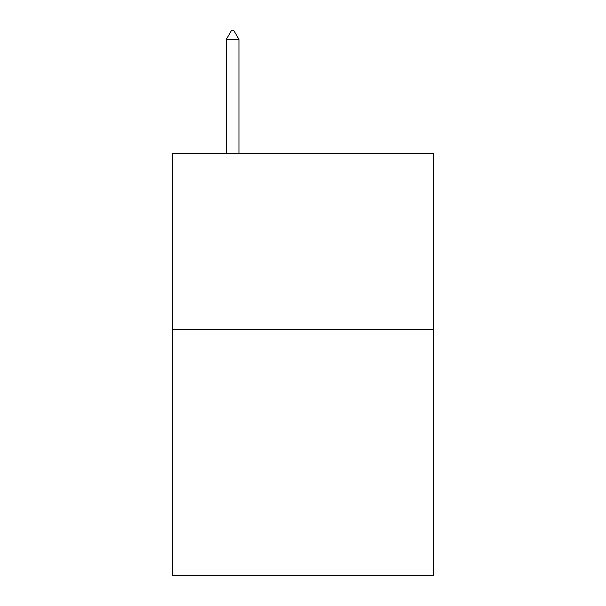 <?xml version="1.0" encoding="UTF-8"?>
<svg xmlns="http://www.w3.org/2000/svg" width="606" height="606" viewBox="0 0 606 606"><rect width="100%" height="100%" fill="white"/><g stroke="black" fill="none" stroke-linecap="round" stroke-linejoin="round"><path stroke-width="0.91" d="M433.192 329.391L433.192 575.7L172.808 575.7L172.808 153.454L433.192 153.454L433.192 329.391L172.808 329.391M238.961 39.451L233.681 30.3L231.568 30.3L226.296 39.451L238.961 39.451L238.961 153.454M226.296 39.451L226.296 153.454"/></g></svg>
